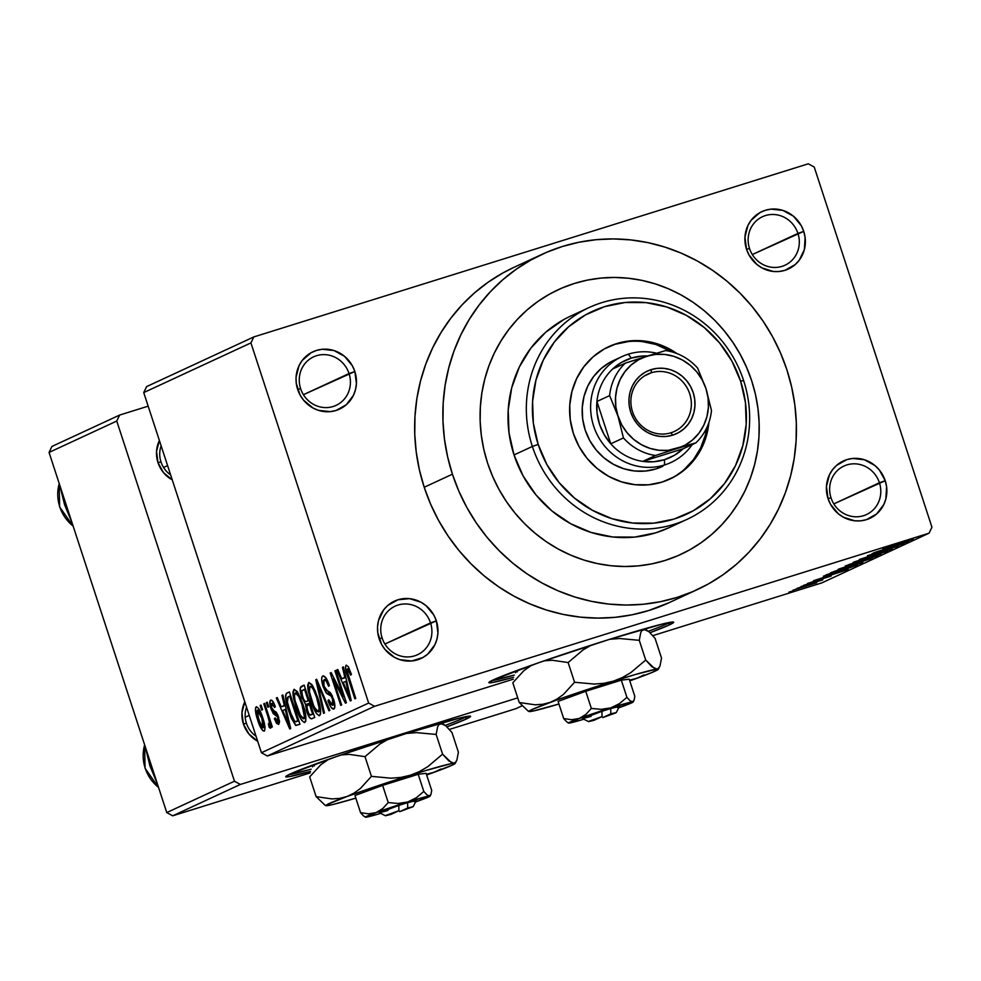 <?xml version="1.0" encoding="UTF-8"?>
<svg xmlns="http://www.w3.org/2000/svg" width="981" height="981" viewBox="0 0 981 981"><rect width="100%" height="100%" fill="white"/><g stroke="black" fill="none" stroke-linecap="round" stroke-linejoin="round"><path stroke-width="1.47" d="M879.417 482.75A26.745 25.334 65.1 0 0 846.922 464.908A26.745 25.334 65.1 0 0 831.017 497.858L828.025 498.581A31.6 29.945 -114.9 0 1 846.824 459.635A31.6 29.945 -114.9 0 1 885.23 480.727L833.801 503.891L879.417 482.75A26.745 25.334 -114.9 0 1 866.456 514.571A26.745 25.334 -114.9 0 1 831.017 497.858A26.745 25.334 -114.9 0 1 843.979 466.049A26.745 25.334 -114.9 0 1 879.417 482.75L885.23 480.727L879.307 469.911L874.966 465.558L864.359 459.733L852.587 458.47L846.824 459.635L836.621 465.337L832.575 469.666L829.46 474.743L826.443 486.417L828.025 498.581L830.49 504.271L838.289 513.75L843.341 517.195L854.745 520.801L860.668 520.825L866.444 519.66L876.634 513.958L883.795 504.565L885.868 498.9L886.603 486.748L885.23 480.727A31.6 29.945 -114.9 0 1 866.444 519.66A31.6 29.945 -114.9 0 1 828.025 498.581L831.017 497.858A26.745 25.334 65.1 0 0 863.513 515.699A26.745 25.334 65.1 0 0 879.417 482.75M430.536 622.886A26.745 25.334 65.1 0 0 398.028 605.056A26.745 25.334 65.1 0 0 382.124 638.006L379.144 638.717A31.6 29.945 -114.9 0 1 397.93 599.783A31.6 29.945 -114.9 0 1 436.349 620.863L384.92 644.027L430.536 622.886A26.745 25.334 -114.9 0 1 417.575 654.707A26.745 25.334 -114.9 0 1 382.124 638.006A26.745 25.334 -114.9 0 1 395.085 606.184A26.745 25.334 -114.9 0 1 430.536 622.886L436.349 620.863L433.884 615.173L426.073 605.694L421.033 602.26L409.629 598.643L397.93 599.783L387.728 605.485L383.694 609.802L378.507 620.544L377.562 626.552L377.771 632.696L381.597 644.407L385.067 649.532L394.448 657.331L400.003 659.71L411.787 660.973L422.946 657.491L427.753 654.106L434.902 644.701L436.974 639.036L437.931 633.027L436.349 620.863A31.6 29.945 -114.9 0 1 417.55 659.808A31.6 29.945 -114.9 0 1 379.144 638.717L382.124 638.006A26.745 25.334 65.1 0 0 414.632 655.835A26.745 25.334 65.1 0 0 430.536 622.886M349.04 373.553A26.745 25.334 65.1 0 0 316.532 355.711A26.745 25.334 65.1 0 0 300.627 388.672L297.648 389.383A31.6 29.945 -114.9 0 1 316.434 350.45A31.6 29.945 -114.9 0 1 354.852 371.529L303.423 394.693L349.04 373.553A26.745 25.334 -114.9 0 1 336.078 405.374A26.745 25.334 -114.9 0 1 300.627 388.672A26.745 25.334 -114.9 0 1 313.601 356.851A26.745 25.334 -114.9 0 1 349.04 373.553L354.852 371.529L352.387 365.839L344.589 356.361L333.981 350.536L322.209 349.273L316.434 350.45L311.051 352.768L302.197 360.468L299.082 365.545L296.066 377.219L296.274 383.363L300.112 395.073L303.57 400.187L312.964 407.998L318.518 410.377L330.29 411.64L336.054 410.475L346.256 404.773L353.418 395.368L355.478 389.702L356.434 383.694L354.852 371.529A31.6 29.945 -114.9 0 1 336.054 410.475A31.6 29.945 -114.9 0 1 297.648 389.383L300.627 388.672A26.745 25.334 65.1 0 0 333.135 406.502A26.745 25.334 65.1 0 0 349.04 373.553M797.933 233.417A26.745 25.334 65.1 0 0 765.425 215.575A26.745 25.334 65.1 0 0 749.521 248.524L746.529 249.248A31.6 29.945 -114.9 0 1 765.327 210.302A31.6 29.945 -114.9 0 1 803.733 231.381L752.317 254.557L797.933 233.417A26.745 25.334 -114.9 0 1 784.959 265.226A26.745 25.334 -114.9 0 1 749.521 248.524A26.745 25.334 -114.9 0 1 762.482 216.715A26.745 25.334 -114.9 0 1 797.933 233.417L803.733 231.381L801.281 225.704L793.47 216.212L782.875 210.4L771.091 209.137L765.327 210.302L759.932 212.619L751.09 220.32L747.976 225.409L744.947 237.083L746.529 249.248L748.993 254.937L756.805 264.416L761.845 267.85L773.249 271.467L779.172 271.492L784.947 270.327L795.137 264.625L799.184 260.308L804.371 249.566L805.107 237.414L803.733 231.381A31.6 29.945 -114.9 0 1 784.947 270.327A31.6 29.945 -114.9 0 1 746.529 249.248L749.521 248.524A26.745 25.334 65.1 0 0 782.029 266.366A26.745 25.334 65.1 0 0 797.933 233.417M491.53 680.74A97.229 3.863 161.9 0 0 514.302 675.063L491.824 680.691M651.2 630.194L648.416 631.249A97.229 3.863 161.9 0 0 668.686 623.107L669.3 624.946A97.229 3.863 -18.1 0 1 650.06 632.696L669.3 624.946L668.686 623.107A97.229 3.863 161.9 0 0 670.428 622.273M513.639 677.27A97.229 3.863 -18.1 0 1 488.857 682.641A97.229 3.863 -18.1 0 1 493.259 679.907L538.986 662.616L609.495 639.354L663.463 623.757L673.395 622.04L669.3 624.946A97.229 3.863 -18.1 0 0 673.702 622.224L673.702 622.224A97.229 3.863 -18.1 0 0 594.964 643.953A97.229 3.863 -18.1 0 0 493.259 679.907L489.163 682.813L492.425 682.543L513.639 677.27M246.55 707.191A24.304 23.029 65.1 0 0 246.403 723.242L243.411 723.966A29.172 27.64 -114.9 0 1 244.809 701.832L241.951 712.733L243.411 723.966L248.88 733.947L257.672 741.219A29.172 27.64 -114.9 0 1 243.411 723.966L246.403 723.242A24.304 23.029 -114.9 0 1 246.55 707.191M161.129 445.84A24.304 23.029 65.1 0 0 160.982 461.904L157.99 462.627A29.172 27.64 -114.9 0 1 159.388 440.494L156.531 451.395L157.99 462.627L163.459 472.597L172.251 479.868A29.172 27.64 -114.9 0 1 157.99 462.627L160.982 461.904A24.304 23.029 -114.9 0 1 161.129 445.84M487.618 463.204A145.85 138.186 -114.9 0 1 558.324 289.653A145.85 138.186 -114.9 0 1 751.679 380.763L755.48 394.546L757.97 408.587L759.135 422.75L758.951 436.913L757.43 450.929L754.573 464.663L750.428 477.992L745.02 490.782L738.399 502.91L730.649 514.252L721.82 524.712L711.998 534.179L701.305 542.567L689.815 549.801L677.65 555.798L664.922 560.507L651.764 563.879L638.3 565.878L624.652 566.503L610.955 565.73L597.343 563.572L583.94 560.053L570.893 555.209L558.312 549.078L546.319 541.72L535.025 533.21L524.553 523.633L515 513.075L506.454 501.634L498.998 489.433L492.695 476.582L487.618 463.204L483.817 449.421L481.328 435.38L480.163 421.217L480.347 407.054L481.867 393.038L484.724 379.291L488.869 365.962L494.277 353.185L500.899 341.057L508.661 329.702L517.49 319.254L527.3 309.775L538.005 301.388L549.483 294.165L561.647 288.169L574.375 283.46L587.533 280.088L600.997 278.089L614.646 277.464L628.343 278.236L641.954 280.394L655.357 283.914L668.404 288.757L680.986 294.889L692.978 302.246L704.272 310.756L714.744 320.333L724.297 330.891L732.844 342.332L740.299 354.533L746.602 367.385L751.679 380.763A145.85 138.186 -114.9 0 1 680.973 554.314A145.85 138.186 -114.9 0 1 487.618 463.204A145.85 138.186 -114.9 0 1 558.324 289.653A145.85 138.186 -114.9 0 1 751.679 380.763A145.85 138.186 -114.9 0 1 680.973 554.314A145.85 138.186 -114.9 0 1 487.618 463.204L492.695 476.582L498.998 489.433L506.454 501.634L515 513.075L524.553 523.633L535.025 533.21L546.319 541.72L558.312 549.078L570.893 555.209L583.94 560.053L597.343 563.572L610.955 565.73L624.652 566.503L638.3 565.878L651.764 563.879L664.922 560.507L677.65 555.798L689.815 549.801L701.305 542.567L711.998 534.179L721.82 524.712L730.649 514.252L738.399 502.91L745.02 490.782L750.428 477.992L754.573 464.663L757.43 450.929L758.951 436.913L759.135 422.75L757.97 408.587L755.48 394.546L751.679 380.763L746.602 367.385L740.299 354.533L732.844 342.332L724.297 330.891L714.744 320.333L704.272 310.756L692.978 302.246L680.986 294.889L668.404 288.757L655.357 283.914L641.954 280.394L628.343 278.236L614.646 277.464L600.997 278.089L587.533 280.088L574.375 283.46L561.647 288.169L549.483 294.165L538.005 301.388L527.3 309.775L517.49 319.254L508.661 329.702L500.899 341.057L494.277 353.185L488.869 365.962L484.724 379.291L481.867 393.038L480.347 407.054L480.163 421.217L481.328 435.38L483.817 449.421L487.618 463.204M513.909 267.372L502.566 273.147L488.011 282.307L474.461 292.927L462.026 304.919L450.843 318.175L441.021 332.547L432.633 347.899L425.791 364.098L420.53 380.984L416.925 398.384L414.988 416.14L414.755 434.08L416.226 452.033L419.39 469.813L424.209 487.263A184.735 175.035 65.1 0 0 669.116 602.677L697.319 589.593A184.735 175.035 -114.9 0 1 452.413 474.191L424.209 487.263L430.634 504.209L438.605 520.494L448.059 535.945L458.887 550.439L470.99 563.805L484.246 575.945L498.544 586.724L513.737 596.043L529.679 603.806L546.209 609.949L563.18 614.413L580.421 617.135L597.772 618.116L615.062 617.331L632.12 614.78L648.784 610.513L669.263 602.604M541.978 254.361L513.762 267.433A184.735 175.035 65.1 0 0 424.209 487.263L452.413 474.191A184.735 175.035 -114.9 0 1 541.978 254.361A184.735 175.035 -114.9 0 1 786.885 369.776A184.735 175.035 -114.9 0 1 697.319 589.593M288.414 774.867A97.229 3.863 161.9 0 0 311.185 769.19L288.696 774.818M448.084 724.321L445.288 725.364A97.229 3.863 161.9 0 0 465.57 717.221L466.183 719.073A97.229 3.863 -18.1 0 1 446.944 726.823L466.183 719.073L465.57 717.221A97.229 3.863 161.9 0 0 467.299 716.4M310.523 771.385A97.229 3.863 -18.1 0 1 285.741 776.756A97.229 3.863 -18.1 0 1 290.143 774.034L335.87 756.743L406.367 733.481L460.347 717.884L470.279 716.167L466.183 719.073A97.229 3.863 -18.1 0 0 470.586 716.351A97.229 3.863 -18.1 0 0 391.848 738.068A97.229 3.863 -18.1 0 0 290.143 774.034L286.047 776.94L289.309 776.658L310.523 771.385M267.347 755.983L513.247 679.208L267.347 755.983L261.437 752.734L368.648 703.058L250.928 342.909L143.729 392.584L261.437 752.734L143.729 392.584L146.623 386.6L143.729 392.584L250.928 342.909L253.821 336.924L146.623 386.6L253.821 336.924L808.319 163.802L253.821 336.924L250.928 342.909L368.648 703.058L374.558 706.308L267.347 755.983L261.437 752.734L368.648 703.058L374.558 706.308L267.347 755.983M652.831 635.639L821.857 582.873L929.056 533.186L374.558 706.308L929.056 533.186L821.857 582.873L652.831 635.639M801.784 586.846L797.381 588.22L801.784 586.846M822.703 579.93L800.974 586.552L822.814 579.869M807.939 583.989L803.537 585.363L807.939 583.989M830.858 576.154L807.412 583.511L831.275 575.908M827.559 575.626L848.148 569.348L813.543 580.74L847.204 569.789L827.559 575.626M830.968 572.597L862.9 562.567L830.49 572.879M845.708 565.767L877.652 555.724L845.23 566.049M883.133 548.428L913.201 539.207L882.79 548.624M888.087 547.582L908.676 541.304L874.059 552.683L907.732 541.745L888.087 547.582M896.793 545.877L872.146 553.578L903.844 543.548L874.402 553.456L898.204 546.159L867.4 555.773L896.793 545.877L867.4 555.773L898.204 546.159L874.402 553.456L903.844 543.548L872.146 553.578L896.793 545.877M891.557 549.299L859.356 559.464L892.048 549.004M880.975 554.142L852.992 562.456L887.339 551.199L857.087 561.095L880.975 554.142L857.087 561.095L887.339 551.199L853.862 562.052L880.975 554.142M838.583 569.127L872.17 558.226L837.909 569.52M823.991 575.896L836.168 572.61L823.954 576.203L826.615 574.67L857.419 565.056L823.341 576.276M816.4 582.849L792.942 590.231L816.756 582.64M793.322 590.77L788.92 592.144L793.322 590.77M261.682 710.097L260.173 705.474L261.069 705.057L262.577 709.68L261.682 710.097L262.577 709.68L261.069 705.057L260.173 705.474L261.105 705.18L260.173 705.474L261.682 710.097M267.739 715.995L263.754 703.818L264.662 703.402L272.338 726.909L271.443 727.326L270.216 723.573L270.695 728.025L269.248 727.375L268.402 723.892L269.309 723.917L269.395 722.114L267.739 715.995L269.15 720.876L269.186 724.015L268.402 723.892L269.248 727.375L270.511 728.233L270.216 723.573L271.443 727.326L272.338 726.909L264.662 703.402L263.754 703.818L264.698 703.524L263.754 703.818L267.739 715.995L268.684 715.701L267.739 715.995M267.838 707.24L266.329 702.629L267.224 702.212L268.733 706.823L267.838 707.24L268.733 706.823L267.224 702.212L266.329 702.629L267.261 702.335L266.329 702.629L267.838 707.24M270.977 708.736L269.947 701.035L271.7 700.226L273.846 703.169L275.33 706.676L274.57 707.509L271.995 703.463L271.185 704.321L271.455 706.958L272.608 709.754L276.213 712.181L278.003 715.443L279.536 721.942L278.665 724.456L276.568 723.316L274.386 718.705L275.146 717.871L277.537 721.121L278.077 719.048L277.329 716.657L273.282 713.678L270.977 708.736L276.826 715.897L277.758 717.712L277.488 721.133L279.413 720.532L277.537 721.121L275.146 717.871L274.386 718.705L278.665 724.456L278.494 716.817L271.688 707.73L271.7 703.512L274.57 707.509L275.33 706.676C273.711 702.114 272.154 699.943 270.67 700.127L270.67 700.127C269.383 701.157 269.493 704.027 270.977 708.736L271.933 708.429L270.977 708.736M284.306 705.413L281.927 695.394L282.871 694.965L290.695 728.552L289.751 728.981L276.323 697.994L277.267 697.552L281.204 706.847L284.306 705.413L281.204 706.847L277.267 697.552L276.323 697.994L289.751 728.981L290.695 728.552L282.871 694.965L281.927 695.394L282.896 695.088L281.927 695.394L284.306 705.413L285.238 705.118L284.306 705.413M294.018 689.312L297.096 691.36L300.676 698.202L305.851 716.571L305.778 721.06L304.392 722.568L301.707 720.373L298.874 715.186L293.515 698.325L292.89 692.218L294.018 689.312L293.061 695.443L295.955 707.46C298.739 716.498 301.694 721.501 304.846 722.47C306.648 719.134 305.949 712.942 302.761 703.855L298.249 693.187L294.141 689.275M308.757 682.482L311.848 684.53L315.416 691.36L320.591 709.741L320.517 714.229L319.132 715.738L316.458 713.543L313.626 708.356L308.255 691.495L307.629 685.388L308.757 682.482L307.801 688.613L310.707 700.63C313.479 709.668 316.446 714.671 319.598 715.64C321.388 712.304 320.689 706.099 317.501 697.025L312.988 686.357L308.88 682.433M347.372 668.932L350.658 675.149L351.419 674.315L348.341 666.761L346.183 665.13L348.341 666.761L351.419 674.315L350.658 675.149L347.973 669.116L347.225 669.054L347.029 670.783L355.747 698.398L354.852 698.815L346.085 671.445L345.422 667.227L346.183 665.13C345.042 667.178 345.533 671.09 347.679 676.878L354.852 698.815L355.747 698.398L347.213 671.813L347.372 668.932L349.162 668.368L347.482 668.895M344.834 677.368L342.455 667.35L343.387 666.908L351.223 700.495L350.278 700.937L336.851 669.937L337.795 669.508L341.719 678.803L344.834 677.368L341.719 678.803L337.795 669.508L336.851 669.937L350.278 700.937L351.223 700.495L343.387 666.908L342.455 667.35L343.424 667.043L342.455 667.35L344.834 677.368L345.766 677.074L344.834 677.368M343.387 696.706L334.926 670.832L335.821 670.415L346.391 702.739L345.435 703.181L333.172 679.024L341.646 704.934L340.75 705.351L330.18 673.027L331.149 672.586L343.387 696.706L331.149 672.586L330.18 673.027L340.75 705.351L341.646 704.934L333.172 679.024L345.435 703.181L346.391 702.739L335.821 670.415L334.926 670.832L335.87 670.538L334.926 670.832L343.387 696.706L344.319 696.412L343.387 696.706M324 679.772C325.508 679.6 327.053 681.783 328.623 686.32L329.383 685.486C327.188 678.913 325.005 675.737 322.847 675.958C321.204 677.172 321.29 680.728 323.105 686.626L324.049 686.332L323.105 686.626L321.658 679.502L321.927 677.049L323.166 675.848L326.109 678.153L329.383 685.486L328.623 686.32L326.293 681.243L324.478 679.698L323.227 680.986L323.644 684.983L325.569 689.508L330.192 692.476L332.314 695.897L334.877 706.958L333.552 709.128L330.928 707.154L327.985 700.63L328.745 699.796L330.683 704.113L332.584 705.278L333.344 702.887L332.277 698.435L330.646 695.48L325.962 692.66L323.105 686.626L326.98 693.677L331.21 696.142L332.571 699.306L332.461 705.314L334.803 704.579L332.584 705.278L328.745 699.796L327.985 700.63C329.959 706.492 331.921 709.288 333.847 709.042C335.33 707.828 335.22 704.481 333.503 698.999L323.988 686.148L324 679.772L326.599 678.95L324.147 679.723M323.522 713.334L315.772 679.71L316.655 679.306L329.886 710.391L328.954 710.82L317.501 683.254L324.466 712.905L323.522 713.334L324.466 712.905L317.501 683.254L328.954 710.82L329.886 710.391L316.655 679.306L315.772 679.71L316.704 679.416L315.772 679.71L323.522 713.334M301.743 697.135L300.247 687.84L304.147 685.094L314.717 717.418L311.406 718.852L309.42 717.393L306.501 710.747L305.557 704.505L301.743 697.135L305.557 704.505L306.808 711.728C308.586 716.903 310.29 719.22 311.933 718.705L314.717 717.418L304.147 685.094L301.375 686.381C299.646 687.473 299.769 691.065 301.743 697.135L302.675 696.853L301.743 697.135M288.721 711.053L285.446 696.13L286.366 693.408L289.407 691.924L299.965 724.248L295.612 725.327L291.271 718.031L288.721 711.053L295.845 725.474L299.965 724.248L289.407 691.924L286.771 693.15C284.833 696.007 285.483 701.979 288.721 711.053L289.653 710.771L288.721 711.053M257.807 720.385L255.416 710.158L255.71 707.387L256.581 706.737L258.726 708.576L261.289 713.788L265.042 727.877L264.502 730.943L262.663 730.563L257.807 720.385C259.806 726.946 261.939 730.538 264.208 731.152C265.544 728.822 265.054 724.383 262.724 717.822C260.713 711.151 258.555 707.473 256.249 706.811L256.249 706.811C254.913 709.202 255.428 713.727 257.807 720.385L258.751 720.091L257.807 720.385M931.95 527.202L814.23 167.052L931.95 527.202L929.056 533.186L931.95 527.202M148.168 406.159L119.645 415.061L51.944 446.441L49.05 452.425L166.77 812.575L234.471 781.207L116.751 421.057L49.05 452.425L51.944 446.441L119.645 415.061L148.168 406.159M517.723 697.859L240.382 784.444L172.681 815.824L310.217 772.881L172.681 815.824L166.77 812.575L49.05 452.425L116.751 421.057L119.645 415.061L116.751 421.057L234.471 781.207L240.382 784.444L234.471 781.207L166.77 812.575L172.681 815.824L240.382 784.444L517.723 697.859M449.421 729.423L515.945 708.662L522.027 705.842L515.945 708.662L449.421 729.423M458.385 720.312L465.57 717.221M170.633 474.902A24.304 23.029 -114.9 0 1 160.982 461.904A24.304 23.029 65.1 0 0 170.633 474.902M256.053 736.24A24.304 23.029 -114.9 0 1 246.403 723.242A24.304 23.029 65.1 0 0 256.053 736.24M808.319 163.802L814.23 167.052L808.319 163.802M786.885 369.776L780.459 352.829L772.476 336.544L763.034 321.094L752.206 306.599L740.103 293.233L726.835 281.093L712.537 270.315L697.344 260.995L681.415 253.233L664.873 247.089L647.901 242.626L630.66 239.904L613.309 238.923L596.031 239.707L578.974 242.246L562.297 246.525L546.184 252.485L530.782 260.075L516.227 269.235L502.664 279.855L490.242 291.848L479.059 305.103L469.225 319.475L460.849 334.828L453.995 351.026L448.746 367.912L445.129 385.312L443.204 403.068L442.971 421.008L444.442 438.961L447.606 456.741L452.413 474.191L458.838 491.138L466.821 507.422L476.263 522.873L487.091 537.367L499.194 550.733L512.462 562.873L526.76 573.652L541.953 582.972L557.895 590.734L574.425 596.877L591.396 601.328L608.637 604.063L625.988 605.044L643.266 604.259L660.336 601.709L677 597.441L693.113 591.482L708.527 583.879L723.071 574.731L736.633 564.1L749.055 552.107L760.238 538.863L770.073 524.492L778.448 509.127L785.303 492.928L790.563 476.055L794.169 458.654L796.094 440.898L796.327 422.958L794.855 405.006L791.692 387.225L786.885 369.776M661.501 626.185L668.686 623.107M348.623 676.583L347.679 676.878L348.623 676.583M337.844 669.631L336.851 669.937L337.844 669.631M345.864 677.515L341.719 678.803L345.864 677.515M345.766 681.28L347.997 691.078L348.954 690.771L347.997 691.078L349.592 697.381L350.438 697.123L349.592 697.381L343.264 682.433L346.673 680.998L343.264 682.433L349.592 697.381L345.766 681.28M334.239 678.693L333.172 679.024L334.239 678.693M331.21 672.708L330.18 673.027L331.21 672.708M328.942 700.336L327.985 700.63L328.942 700.336M332.584 705.278L334.803 704.579M333.503 699.012L332.571 699.306L333.503 699.012M332.277 695.811L331.21 696.142L332.277 695.811M331.296 693.947L329.089 694.646L331.296 693.947M330.339 692.635L326.98 693.677L330.339 692.635M320.333 687.939L319.524 688.184L320.333 687.939M318.236 683.034L317.501 683.254L318.236 683.034M309.996 686.246L309.407 691.74L313.65 705.756L317.01 711.421L320.701 711.127L318.347 711.863L319.181 708.233L316.593 697.393L313.43 689.618L311.59 686.921L309.996 686.246C312.338 686.982 314.533 690.685 316.593 697.393L317.525 697.099L316.593 697.393C319.119 704.419 319.708 709.238 318.347 711.863L314.411 707.436L311.639 700.311L310.707 700.63L311.639 700.336C309.223 693.493 308.672 688.809 309.996 686.246L310.143 686.21M309.187 688.172L307.801 688.613L309.187 688.172M307.752 711.433L306.808 711.728L307.752 711.433M310.033 703.107L305.557 704.505L310.033 703.107M311.026 714.781L312.583 714.058L309.432 704.395L306.979 705.768L306.82 707.963L308.88 713.935L311.026 714.781C309.984 715.75 308.819 714.426 307.531 710.784L306.906 705.928L310.364 704.113L309.432 704.395L312.583 714.058L313.528 713.763L311.026 714.781L313.589 713.972L310.634 714.928L313.601 714.009M306.428 701.44L308.193 700.618L304.49 689.287L301.94 690.685L301.805 693.493L303.534 699.061L305.14 701.427L306.428 701.44C305.25 702.2 303.987 700.618 302.626 696.694L301.792 691.004L305.422 688.993L304.49 689.287L308.193 700.618L309.138 700.336L306.428 701.44L309.211 700.569L306.158 701.538L309.211 700.581M296.9 707.166L295.955 707.46L296.9 707.166M294.435 695.014L293.061 695.443L294.435 695.014M295.256 693.089L294.41 695.737L295.06 700.667L300.689 716.216L303.215 718.766L304.441 716.817L301.841 704.223C304.368 711.25 304.956 716.069 303.607 718.705L305.962 717.969L303.607 718.705L299.659 714.278L296.887 707.142C294.472 700.324 293.932 695.639 295.256 693.089L297.721 692.316L295.256 693.089C297.599 693.812 299.794 697.528 301.841 704.223L302.773 703.929L301.841 704.223L298.69 696.449L295.416 693.04M299.953 724.199L295.845 725.474L299.953 724.199M296.25 721.624L297.844 720.888L289.738 696.118L297.844 720.888L298.776 720.594L296.25 721.624L298.849 720.814L294.754 721.575L289.628 710.685L287.408 702.629L288.132 696.866L290.683 695.836L287.47 697.393L287.188 701.464L291.958 717.001L294.41 721.268L296.25 721.624L294.754 721.575M277.316 697.675L276.323 697.994L277.316 697.675M285.336 705.56L281.204 706.847L285.336 705.56M285.238 709.324L287.47 719.122L288.426 718.828L287.47 719.122L289.064 725.437L289.91 725.167L289.064 725.437L282.736 710.489L286.145 709.042L282.736 710.489L289.064 725.437L285.238 709.324M273.699 702.887L271.7 703.512L273.699 702.887M275.354 718.411L274.386 718.705L275.354 718.411M277.537 721.121L279.413 720.532M278.69 717.418L277.758 717.712L278.69 717.418M278.028 715.517L276.826 715.897L278.028 715.517M277.537 714.352L275.367 715.039L277.537 714.352M271.161 723.279L270.216 723.573L271.161 723.279M270.768 726.896L269.248 727.375L270.768 726.896M269.186 724.015L268.402 723.892M270.253 720.532L269.15 720.876L270.253 720.532M257.329 710.183L259.34 709.545L257.132 710.342L256.912 712.721L260.75 725.217L263.129 727.792L258.628 719.735L257.329 710.183L261.841 718.251L262.773 717.957L261.841 718.251L263.129 727.792L264.993 727.203L263.067 727.804L264.993 727.203M263.129 727.792L263.546 725.253L261.841 718.251L259.401 712.181L257.439 710.146M891.386 546.601L904.936 542.554L891.386 546.601M873.973 556.509L849.313 564.639M858.473 562.64L867.633 559.636L858.473 562.64M841.612 568.306L854.868 563.756L842.164 568.011M859.221 563.339L834.573 571.469M826.922 574.572L837.1 572.181L852.93 566.601L829.325 573.959L852.881 566.478L827.706 574.719M830.858 574.645L844.371 570.476L830.858 574.645M813.408 583.732L796.376 589.115M848.872 564.541L873.703 557.024M834.12 571.371L858.951 563.867M796.106 588.98L813.224 583.842M669.324 479.329A72.925 69.099 65.1 0 0 706.982 427.287L705.449 434.828L700.667 447.888L693.481 459.623L684.162 469.58M708.883 422.517A72.925 69.099 -114.9 0 1 670.06 478.998A72.925 69.099 -114.9 0 1 573.382 433.443L570.231 419.537L569.74 405.361L571.935 391.493L576.718 378.433L583.903 366.698L593.223 356.728L604.321 348.917L616.755 343.571L630.072 340.885L643.744 340.959L657.245 343.791L670.072 349.285L676.927 353.565A72.925 69.099 -114.9 0 0 608.735 346.661A72.925 69.099 -114.9 0 0 573.382 433.443L579.072 446.551L587.067 458.372L597.086 468.44L608.723 476.374L621.549 481.867L635.05 484.7L648.723 484.786L662.04 482.088L674.474 476.741L685.572 468.93L694.891 458.973L702.077 447.238L706.86 434.178L708.883 422.517M532.364 446.453L538.177 444.43A111.809 105.948 -114.9 0 1 604.688 306.636A111.809 105.948 -114.9 0 1 740.618 381.229L743.61 380.505A116.678 110.546 65.1 0 0 601.77 302.675A116.678 110.546 65.1 0 0 532.364 446.453A116.678 110.546 -114.9 0 1 588.931 307.617A116.678 110.546 -114.9 0 1 743.61 380.505A116.678 110.546 -114.9 0 1 687.043 519.354A116.678 110.546 -114.9 0 1 532.364 446.453L514.032 454.951L532.364 446.453A116.678 110.546 65.1 0 0 674.205 524.295A116.678 110.546 65.1 0 0 743.61 380.505L740.618 381.229L731.9 361.118L719.625 342.994L704.272 327.556L686.43 315.392L666.773 306.979L646.062 302.626L625.105 302.504L604.688 306.636L585.608 314.84L568.588 326.808L554.302 342.087L543.278 360.088L535.957 380.101L532.597 401.388L533.345 423.105L538.177 444.43L546.895 464.54L559.17 482.664L574.523 498.103L592.365 510.267L612.021 518.691L632.733 523.045L653.689 523.155L674.106 519.035L693.187 510.819L710.195 498.851L724.493 483.572L735.517 465.583L742.838 445.558L746.198 424.283L745.437 402.553L740.618 381.229A111.809 105.948 -114.9 0 1 674.106 519.035A111.809 105.948 -114.9 0 1 538.177 444.43L532.364 446.453M588.931 307.617L570.599 316.115A116.678 110.546 65.1 0 0 514.032 454.951L508.992 432.707L508.207 410.033L511.702 387.838L519.354 366.943L530.856 348.157L545.767 332.216L563.523 319.732M662.518 466.416A58.333 55.279 -114.9 0 1 585.179 429.972A58.333 55.279 -114.9 0 1 613.456 360.554L621.917 356.63A58.333 55.279 -114.9 0 1 628.343 354.153A58.333 55.279 65.1 0 0 593.64 426.048A58.333 55.279 65.1 0 0 664.554 464.969L664.456 459.697A53.477 50.669 -114.9 0 1 642.788 461.377A53.477 50.669 -114.9 0 1 610.771 443.804A53.477 50.669 -114.9 0 1 596.939 401.487A53.477 50.669 -114.9 0 1 612.598 369.028A53.477 50.669 -114.9 0 1 631.261 358.114L628.343 354.153A58.333 55.279 -114.9 0 1 656.632 353.209A58.333 55.279 65.1 0 0 628.343 354.153L631.261 358.114L621.316 362.504L612.598 369.028A53.477 50.669 65.1 0 0 596.939 401.487L597.024 412.842L599.452 424.025L604.1 434.509L610.771 443.804L596.939 401.487L609.63 395.613L617.956 416.116L623.462 437.931L610.771 443.804L596.939 401.487L609.63 395.613A53.477 50.669 -114.9 0 1 625.302 363.154L612.598 369.028L625.302 363.154A53.477 50.669 65.1 0 0 609.63 395.613L621.746 424.859L627.08 432.731L633.763 439.451L641.513 444.736L650.06 448.403L659.073 450.291L668.184 450.34L695.811 442.909L683.119 448.783L642.788 461.377L653.763 461.757L664.456 459.697L674.401 455.307L683.119 448.783A53.477 50.669 -114.9 0 1 664.456 459.697L664.554 464.969A58.333 55.279 -114.9 0 1 594.866 429.47A58.333 55.279 -114.9 0 1 621.917 356.63M669.14 527.643L655.872 532.793L634.572 537.098L612.696 536.987L591.089 532.438L570.574 523.658L551.947 510.966L535.933 494.853L523.131 475.944L514.032 454.951A116.678 110.546 65.1 0 0 668.711 527.839L687.043 519.354M608.036 346.992A72.925 69.099 65.1 0 1 672.059 351.921L655.835 344.454L642.334 341.609M628.662 341.535L615.345 344.221M662.727 466.318L656.093 468.893L645.449 471.039L634.511 470.99L623.708 468.71L613.444 464.32L604.137 457.98L596.129 449.923L589.728 440.469L585.179 429.972L582.653 418.85L582.26 407.507L584.014 396.41L587.84 385.962L593.591 376.569L601.046 368.598L609.924 362.357M249.235 715.382L245.213 717.246L249.235 715.382M163.569 467.471L167.592 465.607L163.569 467.471M670.93 432.78A31.6 29.945 65.1 0 0 689.729 393.835A31.6 29.945 65.1 0 0 651.31 372.755L651.249 369.592A34.519 32.704 -114.9 0 1 693.211 392.621A34.519 32.704 -114.9 0 1 672.684 435.159L670.93 432.78A31.6 29.945 -114.9 0 1 633.174 413.541A31.6 29.945 -114.9 0 1 647.828 374.092A31.6 29.945 -114.9 0 1 651.31 372.755A31.6 29.945 -114.9 0 1 689.054 391.983A31.6 29.945 -114.9 0 1 674.401 431.432A31.6 29.945 -114.9 0 1 670.93 432.78L672.684 435.159L666.381 436.435L659.906 436.398L653.518 435.049L647.448 432.449L641.942 428.697L637.196 423.927L633.407 418.335L630.722 412.13L629.226 405.545L628.993 398.838L630.035 392.265L632.291 386.085L635.7 380.53L640.115 375.821L645.363 372.118L651.249 369.592L657.552 368.316L664.027 368.353L670.415 369.69L676.485 372.29L681.991 376.054L686.737 380.812L690.526 386.416L693.211 392.621L694.707 399.206L694.928 405.901L693.898 412.474L691.642 418.654L688.233 424.209L683.818 428.93L678.57 432.621L672.684 435.159A34.519 32.704 -114.9 0 1 630.722 412.13A34.519 32.704 -114.9 0 1 651.249 369.592L651.31 372.755L644.566 375.882L651.31 372.755A31.6 29.945 65.1 0 0 632.512 411.701A31.6 29.945 65.1 0 0 670.93 432.78M656.093 468.893L664.554 464.969L656.093 468.893M647.668 355.956L641.966 356.066L631.261 358.114A53.477 50.669 -114.9 0 1 647.656 355.956M692.243 444.565A58.333 55.279 -114.9 0 1 670.979 462.492A58.333 55.279 -114.9 0 1 664.554 464.969A58.333 55.279 65.1 0 0 692.243 444.565M665.633 350.56L625.302 363.154L646.871 356.201L638.582 359.769L631.175 364.969L624.971 371.615L620.176 379.439L616.988 388.145L615.528 397.391L615.86 406.845L617.956 416.116A48.621 46.058 -114.9 0 1 646.871 356.201A48.621 46.058 -114.9 0 1 705.977 388.635L697.65 368.133A53.477 50.669 65.1 0 0 665.633 350.56A53.477 50.669 -114.9 0 1 697.65 368.133L705.977 388.635L702.188 379.892L696.853 372.007L690.17 365.3L682.408 360.015L673.861 356.348L664.86 354.46L655.749 354.411L646.871 356.201L665.633 350.56M683.119 448.783L642.788 461.377L655.48 455.491L677.062 448.55L685.351 444.982L692.745 439.77L698.963 433.136L703.757 425.313L706.945 416.606L708.405 407.348L708.074 397.906L705.977 388.635A48.621 46.058 -114.9 0 1 677.062 448.55L695.811 442.909L683.119 448.783M711.483 410.45L705.977 388.635L711.483 410.45A53.477 50.669 -114.9 0 1 695.811 442.909A53.477 50.669 65.1 0 0 711.483 410.45M610.771 443.804A53.477 50.669 65.1 0 0 642.788 461.377L655.48 455.491A53.477 50.669 -114.9 0 1 623.462 437.931L610.771 443.804M623.462 437.931A53.477 50.669 65.1 0 0 655.48 455.491L677.062 448.55A48.621 46.058 -114.9 0 1 617.956 416.116L623.462 437.931M148.045 755.995L149.97 765.94L157.401 783.917L149.97 765.94L145.237 746.7L149.97 765.953M144.648 744.898A38.897 36.849 65.1 0 0 158.542 787.412A38.897 36.849 -114.9 0 1 144.648 744.898M64.55 504.602L71.981 522.579L64.55 504.602L59.816 485.362L64.55 504.614L62.625 494.657M59.228 483.559A38.897 36.849 65.1 0 0 73.121 526.074A38.897 36.849 -114.9 0 1 59.228 483.559M616.264 712.562L619.379 706.443A19.448 0.773 161.9 0 0 610.758 708.552L610.795 713.849L602.825 717.552L615.614 712.954L610.795 713.849L616.264 712.562L602.825 717.552L601.991 716.473L602.825 717.552L610.795 713.849L610.758 708.552L619.379 706.406M634.094 700.176L634.83 696.351L629.226 679.183L634.83 696.351L634.094 700.176L632.512 701.844L630.023 700.704L626.92 697.332L619.477 703.622L610.771 707.877L601.169 709.337L591.347 708.429L585.743 691.274L558.079 701.403L563.695 718.558L566.773 721.918L569.287 723.071L583.842 719.232A34.028 1.349 -18.1 0 1 569.287 723.071A34.028 1.349 -18.1 0 1 568.588 723.071A34.028 1.349 -18.1 0 1 579.158 718.497L571.604 719.711L563.695 718.558L558.079 701.403L585.743 691.274L591.347 708.429L585.841 714.475L579.158 718.497L571.604 719.711L563.695 718.558L564.872 719.98M569.287 723.071L579.158 718.497A34.028 1.349 -18.1 0 1 610.771 707.877A34.028 1.349 -18.1 0 1 632.512 701.844L630.023 700.704L626.92 697.332L621.316 680.164L629.226 679.183L621.316 680.164L626.92 697.332L619.477 703.622L610.771 707.877L601.169 709.337L591.347 708.429L585.841 714.475L579.158 718.497L610.771 707.877L632.512 701.844A34.028 1.349 -18.1 0 1 633.236 701.942A34.028 1.349 -18.1 0 1 622.641 706.418L626.099 704.75M618.888 707.375L622.653 706.406M585.743 691.274L621.316 680.164L585.743 691.274M629.63 680.127L637.135 678.214A68.057 2.698 -18.1 0 1 629.777 680.863L652.157 672.414L658.276 669.349L656.89 669.054L635.48 674.474L596.779 686.43L556.791 699.98L532.045 709.521L529.029 711.237L532.757 711.127L558.937 704.015A68.057 2.698 -18.1 0 1 530.427 711.519L532.242 710.551M544.112 660.838L552.303 660.25L568.122 662.543L574.559 682.249L563.548 694.327L557.196 698.975L550.169 702.371L542.775 704.272L535.062 704.799L519.243 702.506L512.805 682.788L523.817 670.71L531.69 665.179L523.817 670.71L512.805 682.788L519.243 702.506L528.097 711.041L519.243 702.506L535.062 704.799L542.775 704.272L550.169 702.371A68.057 2.698 -18.1 0 1 613.407 681.145L603.94 683.303L594.192 684.064L574.559 682.249L568.122 662.543L583.008 649.949L591.371 645.069L583.008 649.949L568.122 662.543L552.303 660.25L544.112 660.838M515.626 672.782L515.994 671.605A68.057 2.698 161.9 0 1 520.126 669.336L516.055 671.531L517.441 671.813M658.325 669.263L660.054 665.743L661.525 658.079L655.087 638.373L661.525 658.079L660.054 665.743L658.717 668.061L656.89 669.054A68.057 2.698 -18.1 0 1 658.325 669.263A68.057 2.698 -18.1 0 1 637.135 678.214L644.063 674.867M645.302 629.63L642.065 630.342L640.74 632.671L639.269 640.323L619.636 638.508L609.642 639.305L619.636 638.508L639.269 640.323L645.706 660.041L630.82 672.623L622.457 677.503L613.407 681.145A68.057 2.698 -18.1 0 1 656.89 669.054L651.911 666.773L645.706 660.041L639.269 640.323L640.74 632.671L642.065 630.342L643.904 629.348L648.882 631.629L655.087 638.373L648.882 631.629L645.29 629.348A68.057 2.698 161.9 0 0 643.904 629.348A68.057 2.698 161.9 0 0 640.618 629.961L646.185 629.814M660.054 665.743L658.717 668.061L656.89 669.054L654.609 668.588L645.706 660.041L630.82 672.623L622.457 677.503L613.407 681.145L603.94 683.303L594.192 684.064L574.559 682.249L563.548 694.327L557.196 698.975L550.169 702.371A68.057 2.698 -18.1 0 0 529.041 711.519L528.097 711.041M530.414 711.519L530.427 711.519A68.057 2.698 -18.1 0 1 529.041 711.519M633.432 701.341L633.885 700.679M622.641 706.418A34.028 1.349 -18.1 0 1 618.668 707.841L633.211 701.979M566.773 721.918L568.588 723.071M610.942 708.466L602.138 711.213L610.942 708.466M619.183 706.602L617.343 707.46M591.04 716.363L583.523 718.399M582.726 718.533L601.966 711.299A19.448 0.773 161.9 0 0 582.444 718.521L588.563 721.624L601.991 716.596L589.201 721.194L594.02 720.299L601.991 716.596L601.966 711.299L601.991 716.596L594.02 720.299L588.563 721.624M407.679 807.976L399.696 811.667L413.148 806.676L407.679 807.976L413.148 806.689L399.696 811.667L398.875 810.588L399.696 811.667L407.679 807.976L407.642 802.666L416.263 800.533A19.448 0.773 161.9 0 0 407.642 802.666L407.679 807.976M430.978 794.303L431.714 790.478L426.11 773.31L431.714 790.478L430.978 794.303L429.396 795.959L426.907 794.818L423.804 791.446L416.361 797.737L407.655 802.004L398.041 803.464L388.231 802.556L382.627 785.389L354.963 795.517L360.579 812.685L363.657 816.045L366.171 817.198L380.726 813.347A34.028 1.349 -18.1 0 1 366.171 817.198A34.028 1.349 -18.1 0 1 365.472 817.198A34.028 1.349 -18.1 0 1 376.042 812.624L368.488 813.825L360.579 812.685L354.963 795.517L382.627 785.389L388.231 802.556L382.725 808.589L376.042 812.624L368.488 813.825L360.579 812.685L361.756 814.107M366.171 817.198L376.042 812.624A34.028 1.349 -18.1 0 1 407.655 802.004A34.028 1.349 -18.1 0 1 429.396 795.959L426.907 794.818L423.804 791.446L418.2 774.291L426.11 773.31L418.2 774.291L423.804 791.446L416.361 797.737L407.655 802.004L398.041 803.464L388.231 802.556L382.725 808.589L376.042 812.624L407.655 802.004L429.396 795.959A34.028 1.349 -18.1 0 1 430.119 796.069A34.028 1.349 -18.1 0 1 419.525 800.533L422.983 798.865M415.772 801.502L419.525 800.533A34.028 1.349 -18.1 0 1 415.552 801.968L428.587 796.964L430.316 795.468M382.627 785.389L418.2 774.291L382.627 785.389M426.514 774.254L434.019 772.329A68.057 2.698 -18.1 0 1 426.661 774.99L452.143 765.18L455.159 763.463L451.432 763.586L425.558 770.6L385.202 783.316L347.053 796.498L326.869 804.678L325.913 805.364L327.311 805.646L333.013 804.481L355.821 798.142A68.057 2.698 -18.1 0 1 327.311 805.646L329.113 804.678M340.983 754.965L349.187 754.364L365.006 756.658L371.443 776.363L360.419 788.454L354.08 793.102L347.053 796.498L339.659 798.399L331.934 798.914L316.127 796.621L309.677 776.915L320.701 764.837L328.574 759.306L320.701 764.837L309.677 776.915L316.127 796.621L324.981 805.168L316.127 796.621L331.934 798.914L339.659 798.399L347.053 796.498A68.057 2.698 -18.1 0 1 410.279 775.26L400.824 777.418L391.076 778.191L371.443 776.363L365.006 756.658L379.892 744.076L388.255 739.183L379.892 744.076L365.006 756.658L349.187 754.364L340.983 754.965M312.51 766.909L312.878 765.732A68.057 2.698 161.9 0 1 317.01 763.463L312.939 765.658L314.325 765.94M455.209 763.39L456.938 759.858L458.409 752.206L451.971 732.5L458.409 752.206L456.938 759.858L455.601 762.188L453.762 763.181A68.057 2.698 -18.1 0 1 455.209 763.39A68.057 2.698 -18.1 0 1 434.019 772.329L440.947 768.994M442.186 723.757L438.948 724.468L437.624 726.798L436.14 734.45L416.508 732.635L406.526 733.432L416.508 732.635L436.14 734.45L442.59 754.156L427.704 766.737L419.341 771.63L410.279 775.26A68.057 2.698 -18.1 0 1 453.762 763.181L448.795 760.9L442.59 754.156L436.14 734.45L437.624 726.798L438.948 724.468L440.788 723.475L445.766 725.756L451.971 732.5L445.766 725.756L442.161 723.475A68.057 2.698 161.9 0 0 440.788 723.475A68.057 2.698 161.9 0 0 437.501 724.076L443.069 723.941M456.938 759.858L455.601 762.188L453.762 763.181L451.481 762.715L442.59 754.156L427.704 766.737L419.341 771.63L410.279 775.26L400.824 777.418L391.076 778.191L371.443 776.363L360.419 788.454L354.08 793.102L347.053 796.498A68.057 2.698 -18.1 0 0 325.925 805.646L324.981 805.168M327.298 805.646L327.311 805.646A68.057 2.698 -18.1 0 1 325.925 805.646M363.657 816.045L365.472 817.198M407.826 802.593L399.022 805.34L407.826 802.593M416.067 800.729L414.215 801.587M387.912 810.478L380.407 812.526M379.61 812.66L398.838 805.426A19.448 0.773 161.9 0 0 379.316 812.648L385.447 815.751L398.875 810.723L386.085 815.321L390.904 814.414L398.875 810.723L398.838 805.426L398.875 810.723L390.904 814.414L385.447 815.751M295.919 721.746L298.849 720.839M269.113 724.039L270.241 723.684M158.603 787.62L145.053 768.246L144.599 744.751M73.183 526.282L59.633 506.907L59.179 483.412M413.148 806.689L416.263 800.57M430.119 796.069L430.757 794.794"/></g></svg>
